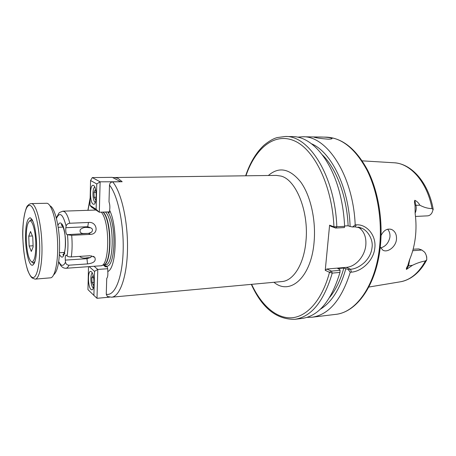 <?xml version="1.0" encoding="UTF-8"?>
<svg xmlns="http://www.w3.org/2000/svg" width="456" height="456" viewBox="0 0 456 456"><rect width="100%" height="100%" fill="white"/><g stroke="black" fill="none" stroke-linecap="round" stroke-linejoin="round"><path stroke-width="0.68" d="M90.966 289.44L91.861 289.845C94.911 290.107 94.512 274.016 91.405 271.736L90.579 271.394C87.546 271.177 87.894 286.927 90.966 289.44M94.13 266.281L97.778 269.439L107.656 268.721M88.504 266.68L87.951 289.606L93.896 295.402L94.517 271.349L97.778 269.439L97.003 298.298L109.651 297.141M94.517 271.349L89.176 266.629M93.896 295.402L97.003 298.298M79.76 256.591C81.784 258.079 84.16 258.478 86.891 257.782L90.659 257.537L91.764 255.822M86.891 257.782L86.959 258.695L65.305 260.114C65.1 257.155 65.385 255.468 66.154 255.041L67.123 255.964C67.836 256.642 69.227 256.962 71.284 256.916L89.957 255.73L94.7 257.23C96.353 260.895 93.959 263.129 87.518 263.921L86.959 258.695L89.946 257.674M328.155 139.177C331.01 139.154 332.31 138.88 332.048 138.345C329.699 137.41 324.94 136.96 317.775 137.011L313.859 137.125C316.219 137.906 320.978 138.59 328.155 139.177M307.008 317.37L312.064 317.228C328.787 314.834 341.521 299.848 350.259 272.26L348.207 269.467L350.556 269.262C355.093 268.954 359.721 266.697 364.441 262.491C368.915 258.01 371.44 253.069 372.016 247.671C373.333 240.204 368.431 231.277 362.189 228.376L354.973 226.849L352.602 226.98L355.19 224.905C353.212 175.332 326.832 135.58 302.607 136.766L297.568 137.153M358.182 227.048C363.916 230.81 366.459 236.875 365.815 245.248C364.794 256.312 355.64 266.766 346.309 267.358L326.73 269.034L331.466 271.098L340.09 270.345L339.965 272.42L332.253 273.11L329.5 272.335L325.248 270.322L326.73 269.034M380.156 248.053C385.383 246.742 388.637 243.094 389.926 237.103C390.216 233.962 389.447 231.323 387.634 229.197M381.068 235.456C383.866 230.052 387.463 228.097 391.864 229.59C395.238 231.42 396.777 234.709 396.469 239.457C395.762 247.038 387.4 252.977 382.897 250.19L380.258 247.123M413.153 249.198L418.83 248.936L421.834 250.019L424.559 252.111C426.143 254.248 426.873 256.813 426.742 259.8L426.713 256.973L425.978 254.67M409.779 259.179L408.582 265.643L406.421 269.41C406.182 268.669 406.598 267.518 407.67 265.956L409.499 259.823C412.366 253.211 414.299 245.892 415.308 237.861C416.282 229.807 416.225 221.69 415.142 213.499L415.04 205.291C414.39 203.205 414.31 201.529 414.806 200.264C416.926 201.261 418.608 202.903 419.839 205.189C423.88 207.394 427.95 208.535 432.043 208.609L433.114 209.623L433.189 209.304L433.08 209.8M355.19 224.905L356.404 224.842C366.806 224.073 376.451 235.552 374.821 248.041C373.635 260.587 361.699 271.417 351.462 272.152L350.259 272.26M107.046 266.674L105.399 266.794L106.1 266.201L106.818 266.389C107.519 267.21 107.838 268.926 107.787 271.531C116.514 268.293 117.939 226.717 109.617 210.284C109.554 211.96 109.275 212.832 108.767 212.906L107.844 212.108M91.411 232.241L92.032 231.517C92.881 229.79 92.425 228.553 90.676 227.818L87.598 227.504C84.867 227.094 82.445 227.755 80.336 229.499C79.521 232.001 80.535 233.335 83.362 233.512L88.567 233.375L91.411 232.241L88.846 233.603L90.476 234.373C99.248 234.133 97.06 221.32 88.498 222.465L87.706 226.717L90.676 227.818M112.769 177.589L114.616 177.521L117.984 178.33L122.168 181.727L112.655 181.881C110.779 182.121 109.725 183.215 109.497 185.153C117.808 195.128 124.117 224.814 123.131 251.769C122.219 278.781 114.479 296.594 106.265 294.194L107.377 296.497L108.648 296.942M87.518 263.921L69.033 265.192C67.038 265.09 65.863 264.047 65.504 262.063L65.305 260.114M95.954 210.039L62.865 211.174L64.524 211.766C66.542 213.351 68.297 217.176 69.791 223.252L88.498 222.465M90.476 234.373L71.689 235.313C72.367 243.265 72.236 250.469 71.284 256.916M101.295 212.16C110.067 221.753 109.725 265.751 101.027 265.768L65.858 268.282C67.015 268.185 68.075 267.159 69.033 265.192M69.791 223.252C67.762 223.531 66.536 224.483 66.109 226.113L65.846 227.698C65.544 231.084 65.903 233.409 66.935 234.686L71.689 235.313M57.188 216.053L56.464 217.797L56.515 218.817M103.301 264.999L105.399 266.794M106.265 294.194L106.732 278.416C107.707 277.311 108.055 275.014 107.787 271.531M109.617 210.284C110.095 207.218 109.89 204.408 109.001 201.848L109.497 185.153M113.829 177.578L113.818 178.114M329.597 225.178L333.946 226.826L344.616 226.37L344.405 227.561L335.702 228.034L330.868 226.313L329.597 225.178L325.248 270.322M344.599 225.971L348.122 225.783L350.122 226.518C348.8 187.234 331.244 152.053 311.59 143.811M350.122 226.518L352.602 226.98M348.207 269.467L343.813 268.054L337.776 268.573L339.72 269.462L340.09 270.345M320.255 309.282C331.552 302.453 340.056 289.007 345.768 268.937M348.122 225.783C346.879 196.279 336.3 168.327 322.306 154.795M329.768 297.244C335.758 289.908 340.438 280.172 343.813 268.054M344.616 226.37C344.109 215.329 342.587 204.693 340.062 194.455C331.404 158.876 311.066 136.344 292.587 136.612L285.234 136.498L277.225 137.575C273.383 138.578 268.937 141.149 263.899 145.293C256.095 152.635 250.008 162.803 245.636 175.799M331.466 271.098L332.253 273.11C323.8 301.524 311.317 316.926 294.81 319.314L302.111 318.43C318.79 316.025 331.409 300.686 339.965 272.42M406.421 269.41L412.452 265.301C416.961 263.101 421.281 261.653 425.414 260.952L426.742 259.8M415.49 216.435L427.597 215.853C429.381 215.716 430.846 214.685 431.997 212.741L433.114 209.623M251.621 284.333C261.26 305.075 276.079 318.624 291.544 317.792C306.939 316.846 322.147 300.151 329.5 272.335L330.993 271.029M335.702 228.034L336.819 226.786C335.057 176.141 309.02 135.227 285.234 136.498M335.217 227.971L333.946 226.826C332.139 185.472 314.252 149.266 294.314 140.819C274.312 132.166 255.217 148.428 245.938 175.794M35.779 242.455C35.386 230.457 32.29 219.838 29.691 221.006C27.183 222.819 26.049 229.328 26.294 240.546C27.041 252.926 28.888 260.062 31.834 261.961C34.639 261.391 35.956 254.887 35.779 242.455M29.446 221.114L31.025 219.832L32.963 221.325M30.535 231.511L28.751 236.151L29.138 246.006L31.31 251.433L33.134 246.913L32.746 236.846L30.535 231.511M35.055 261.305L33.288 262.992L31.584 261.881M33.088 245.79L29.138 246.006M32.382 235.969L28.751 236.151M36.571 242.609C36.811 255.691 35.511 263.203 32.667 265.153C29.526 266.503 26.032 253.924 25.582 240.403C25.325 226.119 26.858 218.566 30.187 217.746C33.527 219.809 35.659 228.097 36.571 242.609M49.966 205.861C54.401 207.337 58.966 224.016 59.548 242.102C59.844 260.393 57.855 271.331 53.58 274.911M57.593 242.37C56.954 222.42 51.864 204.225 47.071 203.268L31.128 203.593C35.79 202.829 41.171 221.827 41.878 243.213C42.716 262.924 39.421 279.277 35.083 279.135L50.975 277.789C55.25 276.364 58.345 260.678 57.593 242.37M93.554 185.45L93.035 185.307C89.655 184.925 89.718 202.424 93.092 204.1L93.685 204.282C97.071 204.727 96.968 186.857 93.554 185.45M90.567 180.519L89.974 205.32L96.119 209.31L96.775 183.95L90.567 180.519L92.3 177.595L112.267 177.338L120.76 181.75M92.3 177.595L100.126 181.813L99.311 212.228L109.446 211.869M96.119 209.31L99.311 212.228L91.576 207.189L89.974 205.32M96.775 183.95L100.126 181.813L120.561 181.756M92.26 272.939C91.257 273.902 90.79 276.188 90.864 279.796C91.137 284.208 91.958 286.955 93.315 288.044M93.97 284.213L93.355 285.262L91.998 282.486L91.827 277.704L93.001 275.641L93.412 276.467M94.021 282.327L91.998 282.486M93.617 277.561L91.827 277.704M94.734 186.96C93.497 188.003 92.91 190.636 92.967 194.866C93.212 199.033 93.976 201.592 95.264 202.549M96.062 192.295L93.964 192.346L95.184 189.787L95.874 190.961M96.13 198.508L95.543 199.711L94.141 197.283L93.964 192.346M96.222 197.231L94.141 197.283M112.655 181.881C121.176 191.611 127.919 220.664 127.509 248.452C127.161 276.279 119.928 296.696 111.56 297.192L281.905 281.557C293.396 280.885 304.032 264.149 305.953 241.15C309.008 211.647 296.121 179.784 281.056 176.096L276.347 175.395L114.616 177.521M268.367 175.497C278.924 166.372 289.68 168.498 300.629 181.887C310.513 195.419 316.145 220.014 314.076 242.227C311.18 277.653 289.97 295.779 273.959 282.287M380.218 247.505C376.132 285.16 356.9 312.263 335.587 314.383C355.885 312.605 375.453 285.747 379.495 247.705C382.487 220.932 377.596 191.292 366.983 170.156C355.355 148.719 341.795 137.712 326.302 137.142C342.433 137.929 356.244 149.026 367.741 170.43C378.326 191.457 383.194 220.818 380.23 247.391M432.043 208.609C427.329 182.166 410.275 163.066 393.688 162.752L362.189 160.848M62.78 226.233L62.056 227.116M63.384 252.51L64.199 253.308M57.906 225.589C58.83 223.172 59.918 222.425 61.172 223.355C67.18 227.35 66.553 262.895 60.665 256.295L59.422 254.459M108.112 212.485C116.782 224.717 115.357 267.273 106.527 266.201M106.1 266.201L103.626 264.987M105.404 212.011C114.633 220.294 114.348 266.03 105.216 264.879L104.663 264.913M102.913 212.103C111.857 220.299 111.885 264.982 103.073 265.044L101.779 265.506M103.187 212.091C112.239 220.265 112.159 265.455 103.227 265.01M58.699 261.659L60.54 264.429C62.381 266.156 64.034 265.363 65.504 262.063M67.123 255.964C68.104 249.763 68.229 242.769 67.488 234.971M66.109 226.113C62.917 214.001 59.702 211.43 56.47 218.407M88.019 210.313L90.128 198.736M65.846 227.698L87.706 226.717L87.598 227.504M88.567 233.375L66.935 234.686M368.796 287.052L399.923 281.871C410.149 280.183 418.642 273.212 425.414 260.952M407.67 265.956L412.452 265.301M414.806 200.264L415.923 205.342L419.839 205.189M415.04 205.291L415.923 205.342C416.493 208.181 416.22 210.792 415.102 213.18M412.737 250.714L421.834 250.019M346.309 267.358L350.556 269.262L351.462 272.152M354.973 226.849L356.404 224.842M39.626 243.225C38.885 222.938 33.938 205.143 29.515 205.377C25.074 205.303 22.173 221.525 22.931 239.873C23.627 258.21 27.845 275.692 32.325 277.402C36.811 279.408 40.436 263.522 39.626 243.225M332.019 138.652L332.048 138.345M358.957 227.208L362.189 228.376M326.302 137.142L302.607 136.766M62.609 225.897C61.417 225.213 61.024 224.785 61.429 224.614L61.48 224.603C62.677 224.232 65.459 233.25 65.464 240.842C65.983 248.782 63.612 256.044 63.076 255.069C62.609 254.71 63.202 254.18 64.855 253.479M58.642 262.023L60.711 265.438C62.073 267.324 63.789 268.27 65.858 268.282M62.865 211.174C57.866 213.317 59.981 211.436 56.464 217.797M107.371 296.497L111.56 297.192M87.894 210.319L90.151 197.887M103.187 265.021L105.216 264.879M294.81 319.314C276.518 319.633 262.018 307.982 251.324 284.362M335.587 314.383L312.064 317.228M394.52 162.803C412.389 163.995 428.674 183.557 433.189 209.275M426.742 259.846C422.512 267.934 417.16 273.959 410.679 277.926C407.162 279.95 403.851 281.221 400.75 281.734M391.864 229.59L390.615 229.157M62.101 225.087L61.48 225.11M93.292 256.278L94.7 257.23M29.691 221.006L30.717 219.889M63.139 227.065L58.18 227.287M32.222 219.786L31.025 219.832M34.485 262.912L33.288 262.992M64.473 252.442L59.514 252.744M31.834 261.961L32.974 262.969M31.128 203.593C29.617 203.895 28.54 204.567 27.89 205.605C26.499 204.972 21.694 220.379 22.908 239.867C23.575 252.196 25.2 262.439 27.782 270.59C30.615 277.413 32.08 277.778 32.45 278.131L35.083 279.135M34.314 263.289L32.667 265.153M32.017 219.433L30.187 217.746"/></g></svg>
